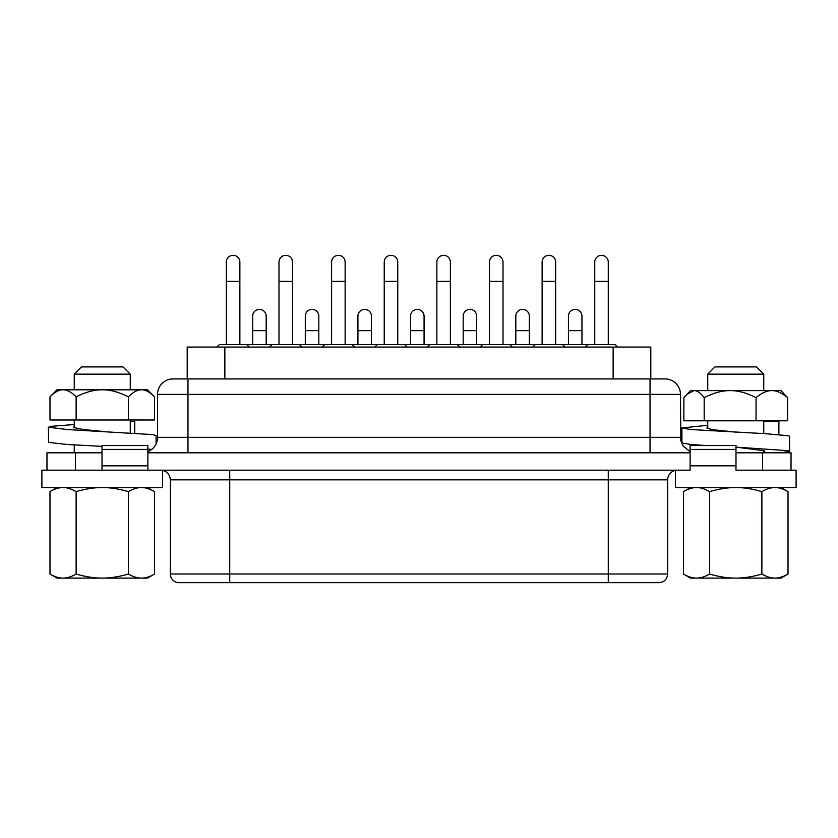 <?xml version="1.0" encoding="UTF-8"?>
<svg xmlns="http://www.w3.org/2000/svg" width="838" height="838" viewBox="0 0 838 838"><rect width="100%" height="100%" fill="white"/><g stroke="black" fill="none" stroke-linecap="round" stroke-linejoin="round"><path stroke-width="1.26" d="M102.257 366.897L81.496 366.897L74.247 374.146L130.257 374.146L123.018 366.897L102.257 366.897M120.284 366.897L84.219 366.897M63.049 389.806L56.984 389.806L49.987 396.814C54.826 392.006 59.173 389.67 63.049 389.806L102.257 389.806C94.505 389.67 85.79 392.006 76.122 396.814C71.282 392.006 66.925 389.67 63.049 389.806M154.527 396.814L147.519 389.806L102.257 389.806C110.008 389.67 118.724 392.006 128.392 396.814L128.392 419.985L154.527 419.985L154.527 396.814C149.688 392.006 145.33 389.67 141.454 389.806C137.579 389.67 133.221 392.006 128.392 396.814M49.987 396.814L49.987 419.985L128.392 419.985M75.462 452.803L46.97 452.803L46.97 470.181L75.462 470.181L75.462 452.803L102.016 452.803L102.016 445.554L147.886 445.554L147.886 452.803L690.114 452.803L690.114 445.554L735.984 445.554L735.984 449.419L690.114 449.419M735.984 452.803L735.984 470.181L791.03 470.181L791.03 452.803L735.984 452.803L735.984 449.419M173.215 378.923L172.995 378.923A15.451 15.451 0 0 0 157.544 394.373L157.544 437.352A15.451 15.451 0 0 1 147.886 451.672M690.114 452.803L690.114 470.181L147.886 470.181L147.886 452.803M102.016 452.803L102.016 470.181L75.462 470.181M46.97 470.181L41.9 470.181L41.9 487.559L162.614 487.559L162.614 470.38M49.987 574.051L56.984 578.094L63.049 578.094C59.173 578.178 54.826 576.827 49.987 574.051L49.987 491.602C54.826 488.837 59.173 487.486 63.049 487.559C66.925 487.486 71.282 488.837 76.122 491.602C85.79 488.837 94.505 487.486 102.257 487.559C110.008 487.486 118.724 488.837 128.392 491.602C133.221 488.837 137.579 487.486 141.454 487.559C145.33 487.486 149.688 488.837 154.527 491.602L154.527 574.051C149.688 576.827 145.33 578.178 141.454 578.094C137.579 578.178 133.221 576.827 128.392 574.051C118.724 576.827 110.008 578.178 102.257 578.094L147.519 578.094L154.527 574.051M128.392 491.602L128.392 574.051M63.049 578.094L102.257 578.094C94.505 578.178 85.79 576.827 76.122 574.051C71.282 576.827 66.925 578.178 63.049 578.094M76.122 574.051L76.122 491.602M675.386 470.38L675.386 487.559L796.1 487.559L796.1 470.181L791.03 470.181M683.473 574.051L690.481 578.094L696.546 578.094C692.67 578.178 688.312 576.827 683.473 574.051L683.473 491.602C688.312 488.837 692.67 487.486 696.546 487.559C700.421 487.486 704.779 488.837 709.608 491.602C719.276 488.837 727.992 487.486 735.743 487.559C743.495 487.486 752.21 488.837 761.878 491.602C766.718 488.837 771.075 487.486 774.951 487.559C778.827 487.486 783.174 488.837 788.013 491.602L788.013 574.051C783.174 576.827 778.827 578.178 774.951 578.094C771.075 578.178 766.718 576.827 761.878 574.051C752.21 576.827 743.495 578.178 735.743 578.094L781.016 578.094L788.013 574.051M761.878 491.602L761.878 574.051M696.546 578.094L735.743 578.094C727.992 578.178 719.276 576.827 709.608 574.051C704.779 576.827 700.421 578.178 696.546 578.094M709.608 574.051L709.608 491.602M102.016 465.834L147.886 465.834M667.666 573.988C667.195 579.226 664.304 582.117 658.972 582.682L179.028 582.682A8.694 8.694 0 0 1 170.334 573.988L667.666 573.988L667.666 479.839A9.658 9.658 0 0 1 677.324 470.181M170.334 573.988L170.334 479.839C169.768 473.973 166.542 470.757 160.676 470.181M172.995 378.923L655.138 378.923M680.456 394.373L650.037 394.373L650.037 378.923L665.005 378.923A15.451 15.451 0 0 1 680.456 394.373L680.854 440.84L683.2 446.13L690.114 451.672M183.208 378.923L187.963 378.923L187.963 452.803M187.199 378.923L187.199 347.058L650.801 347.058L650.801 378.923M617.69 347.058L615.281 344.638L219.347 344.638L216.927 347.058M266.18 344.638L266.18 330.643L252.657 330.643L252.657 344.638M252.657 330.643L252.657 316.156A6.756 6.756 0 0 1 259.424 309.39A6.756 6.756 0 0 1 266.18 316.156L266.18 316.156A6.756 6.756 0 0 0 259.424 309.39M318.807 344.638L318.807 330.643L305.294 330.643L305.294 344.638M305.294 330.643L305.294 316.156A6.756 6.756 0 0 1 312.05 309.39A6.756 6.756 0 0 1 318.807 316.156L318.807 316.156A6.756 6.756 0 0 0 312.05 309.39M371.444 344.638L371.444 330.643L357.92 330.643L357.92 344.638M357.92 330.643L357.92 316.156A6.756 6.756 0 0 1 364.677 309.39A6.756 6.756 0 0 1 371.444 316.156L371.444 316.156A6.756 6.756 0 0 0 364.677 309.39M424.07 344.638L424.07 330.643L410.547 330.643L410.547 344.638M410.547 330.643L410.547 316.156A6.756 6.756 0 0 1 417.314 309.39A6.756 6.756 0 0 1 424.07 316.156L424.07 316.156A6.756 6.756 0 0 0 417.314 309.39M476.696 344.638L476.696 330.643L463.184 330.643L463.184 344.638M463.184 330.643L463.184 316.156A6.756 6.756 0 0 1 469.94 309.39A6.756 6.756 0 0 1 476.696 316.156L476.696 316.156A6.756 6.756 0 0 0 469.94 309.39M529.333 344.638L529.333 330.643L515.81 330.643L515.81 344.638M515.81 330.643L515.81 316.156A6.756 6.756 0 0 1 522.566 309.39A6.756 6.756 0 0 1 529.333 316.156L529.333 316.156A6.756 6.756 0 0 0 522.566 309.39M581.96 344.638L581.96 330.643L568.436 330.643L568.436 344.638M568.436 330.643L568.436 316.156A6.756 6.756 0 0 1 575.203 309.39A6.756 6.756 0 0 1 581.96 316.156L581.96 316.156A6.756 6.756 0 0 0 575.203 309.39M246.864 344.638L249.284 347.058M271.973 344.638L269.564 347.058M299.501 344.638L301.91 347.058M324.599 344.638L322.19 347.058M352.128 344.638L354.537 347.058M377.236 344.638L374.816 347.058M404.754 344.638L407.174 347.058M429.863 344.638L427.453 347.058M457.391 344.638L459.8 347.058M482.489 344.638L480.08 347.058M510.017 344.638L512.427 347.058M535.126 344.638L532.706 347.058M562.644 344.638L565.063 347.058M587.752 344.638L585.343 347.058M735.984 465.834L690.114 465.834M608.273 281.39L594.75 281.39L594.75 262.074A6.756 6.756 0 0 1 601.516 255.318A6.756 6.756 0 0 1 608.273 262.074L608.273 344.638M555.646 281.39L542.123 281.39L542.123 262.074A6.756 6.756 0 0 1 548.88 255.318A6.756 6.756 0 0 1 555.646 262.074L555.646 344.638M503.01 281.39L489.497 281.39L489.497 262.074A6.756 6.756 0 0 1 496.253 255.318A6.756 6.756 0 0 1 503.01 262.074L503.01 344.638M450.383 281.39L436.87 281.39L436.87 262.074A6.756 6.756 0 0 1 443.627 255.318A6.756 6.756 0 0 1 450.383 262.074L450.383 344.638M397.757 281.39L384.233 281.39L384.233 262.074A6.756 6.756 0 0 1 391 255.318A6.756 6.756 0 0 1 397.757 262.074L397.757 344.638M345.13 281.39L331.607 281.39L331.607 262.074A6.756 6.756 0 0 1 338.363 255.318A6.756 6.756 0 0 1 345.13 262.074L345.13 344.638M292.493 281.39L278.981 281.39L278.981 262.074A6.756 6.756 0 0 1 285.737 255.318A6.756 6.756 0 0 1 292.493 262.074L292.493 344.638M239.867 281.39L226.344 281.39L226.344 262.074A6.756 6.756 0 0 1 233.111 255.318A6.756 6.756 0 0 1 239.867 262.074L239.867 344.638M76.122 419.985L76.122 396.814M787.605 397.631C781.77 392.823 776.512 390.487 771.829 390.623L781.016 390.623L787.605 397.631L787.605 420.802L704.182 420.802L704.182 397.631C700.432 392.823 697.048 390.487 694.032 390.623L690.481 390.623L683.881 397.631L683.881 420.802L704.182 420.802M704.182 397.631C713.787 392.823 722.429 390.487 730.118 390.623C737.807 390.487 746.459 392.823 756.054 397.631C761.889 392.823 767.147 390.487 771.829 390.623L694.032 390.623L686.615 394.478M707.743 390.623L707.743 374.146L763.753 374.146L763.753 390.623M763.753 374.146L756.505 366.897L714.982 366.897L707.743 374.146M753.781 366.897L717.716 366.897M756.054 397.631L756.054 420.802M151.709 449.44L147.886 449.032M102.016 446.361L67.124 444.486L48.573 442.401L48.415 427.244L51.809 426.291L74.247 424.531M134.761 433.12L134.761 421.357L130.257 421.357M156.088 443.878L156.088 435.561L152.705 434.608L67.124 429.517L48.415 427.244M102.257 431.402L83.35 429.517L73.367 427.432L74.247 426.563M763.753 451.954L764.717 451.253L764.099 450.718L735.984 447.125L788.432 450.718L789.585 451.253L780.817 452.803M705.921 445.554L690.669 444.486L681.912 442.946L681.912 427.977L707.743 425.275M778.879 434.597L778.879 421.357L763.753 421.357M789.585 451.253L789.585 436.294L788.432 435.75L765.188 433.675L690.669 429.517L681.912 427.977M735.743 432.136L711.493 429.517L706.769 427.977L707.743 427.307M157.544 437.352L680.456 437.352M667.666 479.839L608.273 479.839L608.273 470.181M762.538 470.181L762.538 452.803M608.273 582.682L608.273 479.839L170.334 479.839M229.727 582.682L229.727 470.181M650.037 452.803L650.037 394.373L157.544 394.373M613.144 347.058L613.144 378.923M224.856 347.058L224.856 378.923M102.016 449.419L147.886 449.419M102.016 470.181L147.886 470.181L102.016 470.181M130.257 389.806L130.257 374.146M74.247 389.806L74.247 374.146M130.257 432.848L130.257 419.985M74.247 452.803L74.247 444.905M74.247 427.914L74.247 419.985M763.753 452.803L763.753 450.593M763.753 433.592L763.753 420.802M707.743 428.668L707.743 420.802M56.984 487.559L49.987 491.602M147.519 487.559L154.527 491.602M690.481 487.559L683.473 491.602M781.016 487.559L788.013 491.602M581.96 330.643L581.96 316.156M594.75 281.39L594.75 344.638M542.123 281.39L542.123 344.638M489.497 281.39L489.497 344.638M436.87 281.39L436.87 344.638M384.233 281.39L384.233 344.638M331.607 281.39L331.607 344.638M278.981 281.39L278.981 344.638M226.344 281.39L226.344 344.638M529.333 330.643L529.333 316.156M476.696 330.643L476.696 316.156M424.07 330.643L424.07 316.156M371.444 330.643L371.444 316.156M318.807 330.643L318.807 316.156M266.18 330.643L266.18 316.156"/></g></svg>
